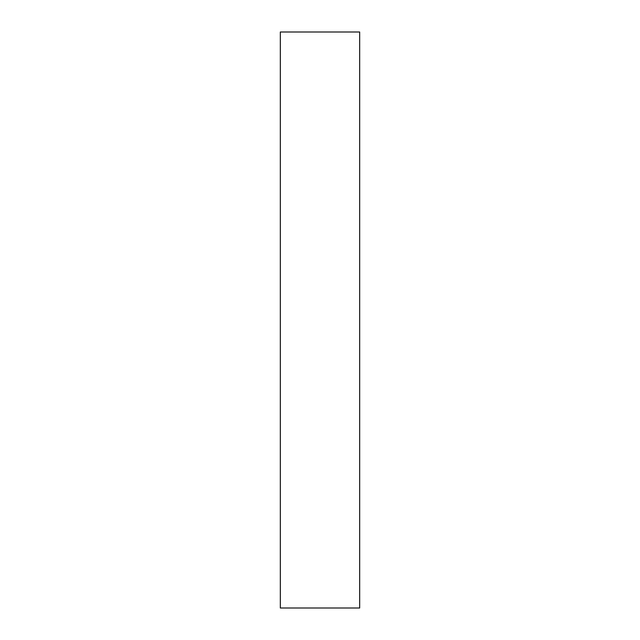 <?xml version="1.0" encoding="UTF-8"?>
<svg xmlns="http://www.w3.org/2000/svg" width="640" height="640" viewBox="0 0 640 640"><rect width="100%" height="100%" fill="white"/><g stroke="black" fill="none" stroke-linecap="round" stroke-linejoin="round"><path stroke-width="0.96" d="M359.672 608L280.328 608L280.328 32L359.672 32L359.672 608"/></g></svg>
